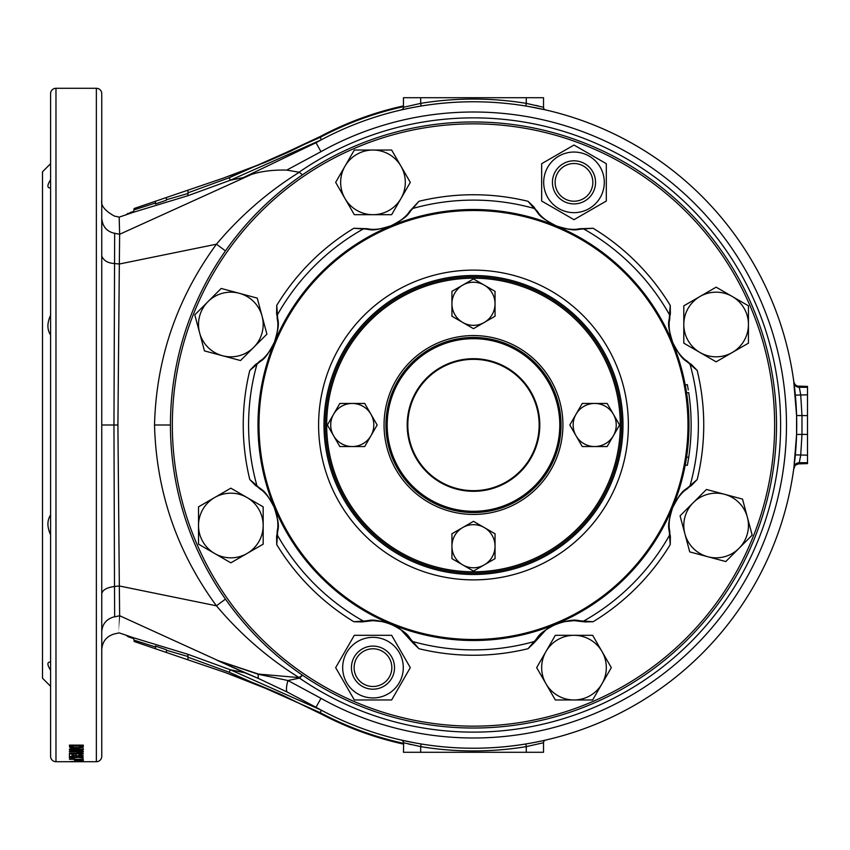 <?xml version="1.0" encoding="UTF-8"?>
<svg xmlns="http://www.w3.org/2000/svg" width="850" height="850" viewBox="0 0 850 850"><rect width="100%" height="100%" fill="white"/><g stroke="black" fill="none" stroke-linecap="round" stroke-linejoin="round"><path stroke-width="1.27" d="M473.482 209.504A215.496 215.496 0 0 1 688.978 425A215.496 215.496 0 0 1 473.482 640.496A215.496 215.496 0 0 1 257.996 425A215.496 215.496 0 0 1 473.482 209.504A215.496 215.496 0 0 0 257.996 425A215.496 215.496 0 0 0 473.482 640.496M584.821 621.903L573.994 620.638A47.005 47.005 0 0 0 533.991 642.961L528.041 648.699L534.108 641.569C539.367 636.565 536.254 634.44 555.645 624.346C577.49 617.217 576.289 621.297 583.759 620.999L593.088 621.754L584.821 621.903A47.005 47.005 0 0 0 573.994 620.638L564.049 621.701C555.273 624.293 549.164 627.088 545.721 630.084L533.991 642.961M412.983 642.961L401.136 630.009C397.449 626.907 391.319 624.134 382.766 621.669L372.98 620.638A47.005 47.005 0 0 0 362.153 621.903L353.887 621.754L363.205 620.999C370.473 621.191 369.771 617.472 390.618 624.049C411.103 634.461 407.384 636.491 412.866 641.569L418.922 648.699L412.983 642.961A47.005 47.005 0 0 0 372.98 620.638L362.153 621.903M473.482 726.155A301.155 301.155 0 0 0 774.637 425A301.155 301.155 0 0 0 473.482 123.845A301.155 301.155 0 0 0 172.337 425A301.155 301.155 0 0 0 473.482 726.155M473.482 121.964A303.036 303.036 0 0 1 776.528 425A303.036 303.036 0 0 1 473.482 728.036A303.036 303.036 0 0 1 170.446 425A303.036 303.036 0 0 1 473.482 121.964M473.482 270.119A154.881 154.881 0 0 1 628.373 425A154.881 154.881 0 0 1 473.482 579.881A154.881 154.881 0 0 1 318.601 425A154.881 154.881 0 0 1 473.482 270.119M675.771 499.29L672.945 506.579M555.061 624.452L547.782 627.279M555.061 225.548L549.1 223.21M548.686 223.051L547.782 222.721M675.707 350.551L673.497 344.803M581.995 621.318A2.699 2.656 -80.2 0 0 583.759 620.999A224.899 224.899 0 0 0 669.492 535.277C669.673 528.009 665.964 528.711 672.541 507.875C682.943 487.379 684.983 491.109 690.062 485.616L697.181 479.559L691.443 485.499A47.005 47.005 0 0 0 670.384 536.339L670.246 544.595L669.492 535.277A2.699 2.656 170.2 0 0 669.811 533.503L670.384 536.339M691.443 485.499L689.031 487.092A2.699 2.656 -125.2 0 0 690.062 485.616A224.899 224.899 0 0 0 690.062 364.384C685.058 359.114 682.922 362.238 672.839 342.848C665.699 321.002 669.779 322.192 669.492 314.723L670.246 305.405L670.384 313.661A47.005 47.005 0 0 0 691.443 364.501L697.181 370.441L690.062 364.384A2.699 2.656 125.2 0 0 689.031 362.908L691.443 364.501M533.991 207.039L535.585 209.451C540.791 214.264 536.956 216.017 556.346 225.93C576.056 232.082 575.131 228.512 581.995 228.682L593.088 228.246L583.759 229.001C576.502 228.809 577.203 232.528 556.357 225.951C535.861 215.539 539.591 213.509 534.108 208.431L528.041 201.301L533.991 207.039A47.005 47.005 0 0 0 582.356 228.618M535.585 209.451A2.699 2.656 144.8 0 0 534.108 208.431A224.899 224.899 0 0 0 412.866 208.431C407.607 213.435 410.72 215.56 391.329 225.654C369.484 232.783 370.685 228.703 363.205 229.001L353.887 228.246L364.979 228.682C372.066 228.395 370.589 232.347 391.319 225.643C409.604 216.059 406.417 214.189 411.389 209.451L418.922 201.301L412.866 208.431A2.699 2.656 35.2 0 0 411.389 209.451A47.005 47.005 0 0 1 364.618 228.618M364.979 228.682A2.699 2.656 99.8 0 0 363.205 229.001A224.899 224.899 0 0 0 277.483 314.723C277.302 321.991 281.01 321.289 274.433 342.125C264.031 362.621 261.991 358.891 256.913 364.384L249.794 370.441L255.531 364.501A47.005 47.005 0 0 0 276.59 313.661L276.728 305.405L277.483 314.723A2.699 2.656 -9.8 0 0 277.164 316.498L276.59 313.661M255.531 364.501L257.943 362.908A2.699 2.656 54.8 0 0 256.913 364.384A224.899 224.899 0 0 0 256.913 485.616C261.917 490.886 264.053 487.762 274.136 507.152C281.265 528.997 277.196 527.808 277.483 535.277L276.728 544.595L276.59 536.339A47.005 47.005 0 0 0 255.531 485.499L249.794 479.559L256.913 485.616A2.699 2.656 -54.8 0 0 257.943 487.092L255.531 485.499M271.671 349.456L274.029 343.421M391.903 225.548L397.067 223.518M397.226 223.454L399.192 222.721M274.029 506.579L271.203 499.29M397.949 626.822L391.903 624.452M689.031 487.092C684.218 492.309 682.465 488.474 672.562 507.864C666.4 527.574 669.981 526.639 669.811 533.503M257.943 362.908C262.756 357.691 264.499 361.526 274.412 342.136C280.564 322.426 276.994 323.361 277.164 316.498M670.384 313.661L669.811 316.498C670.087 323.584 666.145 322.108 672.849 342.826C682.433 361.123 684.303 357.935 689.031 362.908M276.59 536.339L277.164 533.503C276.888 526.416 280.829 527.892 274.125 507.174C264.541 488.877 262.671 492.065 257.943 487.092M669.811 316.498A2.699 2.656 -170.2 0 0 669.492 314.723A224.899 224.899 0 0 0 583.759 229.001A2.699 2.656 80.2 0 0 581.995 228.682M535.585 640.549A2.699 2.656 -144.8 0 1 534.108 641.569A224.899 224.899 0 0 1 412.866 641.569A2.699 2.656 -35.2 0 1 411.389 640.549M277.164 533.503A2.699 2.656 9.8 0 0 277.483 535.277A224.899 224.899 0 0 0 363.205 620.999A2.699 2.656 -99.8 0 0 364.979 621.318M369.676 528.806A146.806 146.806 0 0 0 577.288 528.806A146.806 146.806 0 0 0 577.288 321.194A146.806 146.806 0 0 0 369.676 321.194A146.806 146.806 0 0 0 369.676 528.806M578.244 320.237A148.155 148.155 0 0 1 578.244 529.763A148.155 148.155 0 0 1 368.73 529.763A148.155 148.155 0 0 1 368.73 320.237A148.155 148.155 0 0 1 578.244 320.237M535.394 363.099A87.539 87.539 0 0 1 535.394 486.901A87.539 87.539 0 0 1 411.581 486.901A87.539 87.539 0 0 1 411.581 363.099A87.539 87.539 0 0 1 535.394 363.099A87.539 87.539 0 0 0 411.581 363.099A87.539 87.539 0 0 0 411.581 486.901M687.703 463.494L687.947 462.103M687.097 396.536L686.588 392.966A214.413 214.413 0 0 1 686.588 457.045L686.683 456.397M688.989 394.506L689.233 396.249M687.352 384.636L685.238 385.029L687.352 384.636L688.287 389.938M686.588 392.955L688.713 392.636A216.569 216.569 0 0 1 688.713 457.364L687.352 465.364L685.238 464.971M687.767 463.091L687.862 462.559M688.415 459.297L688.213 460.551M687.023 453.964L686.949 454.506M686.811 455.515L686.694 456.291M686.704 393.731L686.821 394.57M686.673 393.539L687.129 396.833M214.689 497.516A32.321 32.321 0 0 1 247.01 497.516L263.171 506.844L263.171 544.17L230.849 562.827L198.518 544.17L198.518 506.844L230.849 488.176L247.01 497.516A32.321 32.321 0 0 1 247.01 553.499A32.321 32.321 0 0 1 198.518 525.502A32.321 32.321 0 0 1 214.689 497.516M592.843 182.357A18.859 18.859 0 0 0 573.994 163.508A18.859 18.859 0 0 0 555.135 182.357A18.859 18.859 0 0 0 573.994 201.216A18.859 18.859 0 0 0 592.843 182.357M552.436 182.357A21.547 21.547 0 0 1 573.994 160.809A21.547 21.547 0 0 1 595.542 182.357A21.547 21.547 0 0 1 573.994 203.904A21.547 21.547 0 0 1 552.436 182.357M370.122 688.999L368.942 688.808M372.98 689.191C367.763 688.776 367.763 688.776 372.98 689.191M391.839 667.643A18.859 18.859 0 0 0 372.98 648.784A18.859 18.859 0 0 0 354.121 667.643A18.859 18.859 0 0 0 372.98 686.492A18.859 18.859 0 0 0 391.839 667.643M351.433 667.643A21.547 21.547 0 0 1 372.98 646.096A21.547 21.547 0 0 1 394.527 667.643A21.547 21.547 0 0 1 372.98 689.191A21.547 21.547 0 0 1 351.433 667.643M372.98 646.096C378.197 646.51 378.197 646.51 372.98 646.096C378.197 646.51 378.197 646.51 372.98 646.096M377.017 688.808L374.531 689.138M372.98 697.946A30.302 30.302 0 0 1 342.678 667.643A30.302 30.302 0 0 1 372.98 637.341A30.302 30.302 0 0 1 403.283 667.643A30.302 30.302 0 0 1 372.98 697.946M372.98 635.311L354.322 635.311L335.654 667.643L354.322 699.964L391.648 699.964L410.306 667.643L391.648 635.311L372.98 635.311M589.146 156.113A30.302 30.302 0 0 1 600.238 197.508A30.302 30.302 0 0 1 558.843 208.601A30.302 30.302 0 0 1 547.751 167.206A30.302 30.302 0 0 1 589.146 156.113M557.834 210.354L573.994 219.683L606.316 201.025L606.316 163.699L573.994 145.031L541.663 163.699L541.663 201.025L557.834 210.354M462.708 527.553A21.547 21.547 0 0 1 484.256 527.553L473.482 521.337L451.934 533.768L451.934 558.652L473.482 571.094L495.04 558.652L495.04 546.21A21.547 21.547 0 0 1 462.708 564.878A21.547 21.547 0 0 1 462.708 527.553M484.256 527.553A21.547 21.547 0 0 1 495.04 546.21L495.04 533.768L484.256 527.553M613.36 414.226A21.547 21.547 0 0 1 613.36 435.774L619.586 425L607.144 403.453L582.261 403.453L569.819 425L582.261 446.547L594.702 446.547A21.547 21.547 0 0 1 576.034 414.226A21.547 21.547 0 0 1 613.36 414.226M613.36 435.774A21.547 21.547 0 0 1 594.702 446.547L607.144 446.547L613.36 435.774M333.604 435.774A21.547 21.547 0 0 1 333.604 414.226L327.388 425L339.83 446.547L364.714 446.547L377.156 425L364.714 403.453L352.272 403.453A21.547 21.547 0 0 1 370.929 435.774A21.547 21.547 0 0 1 333.604 435.774M333.604 414.226A21.547 21.547 0 0 1 352.272 403.453L339.83 403.453L333.604 414.226M462.708 285.122A21.547 21.547 0 0 1 484.256 285.122L473.482 278.906L451.934 291.348L451.934 316.232L473.482 328.663L495.04 316.232L495.04 303.79A21.547 21.547 0 0 1 462.708 322.447A21.547 21.547 0 0 1 462.708 285.122M484.256 285.122A21.547 21.547 0 0 1 495.04 303.79L495.04 291.348L484.256 285.122M545.997 683.804A32.321 32.321 0 0 1 545.997 651.482L555.326 635.311L592.652 635.311L611.32 667.643L592.652 699.964L555.326 699.964L536.669 667.643L545.997 651.482A32.321 32.321 0 0 1 601.981 651.482A32.321 32.321 0 0 1 573.994 699.964A32.321 32.321 0 0 1 545.997 683.804M707.763 556.729A32.321 32.321 0 0 1 684.909 533.874L680.074 515.844L706.467 489.451L742.518 499.109L752.176 535.16L725.783 561.553L689.732 551.894L684.909 533.874A32.321 32.321 0 0 1 724.497 494.286A32.321 32.321 0 0 1 738.979 548.356A32.321 32.321 0 0 1 707.763 556.729M732.286 352.484A32.321 32.321 0 0 1 699.964 352.484L683.804 343.156L683.804 305.83L716.125 287.172L748.446 305.83L748.446 343.156L716.125 361.824L699.964 352.484A32.321 32.321 0 0 1 699.964 296.501A32.321 32.321 0 0 1 748.446 324.498A32.321 32.321 0 0 1 732.286 352.484M400.977 166.196A32.321 32.321 0 0 1 400.977 198.518L391.648 214.689L354.322 214.689L335.654 182.357L354.322 150.036L391.648 150.036L410.306 182.357L400.977 198.518A32.321 32.321 0 0 1 344.983 198.518A32.321 32.321 0 0 1 372.98 150.036A32.321 32.321 0 0 1 400.977 166.196M239.211 293.271A32.321 32.321 0 0 1 262.066 316.126L266.9 334.156L240.508 360.549L204.457 350.891L194.788 314.84L221.181 288.447L257.242 298.106L262.066 316.126A32.321 32.321 0 0 1 222.477 355.714A32.321 32.321 0 0 1 207.984 301.644A32.321 32.321 0 0 1 239.211 293.271M119.627 234.079C119.032 211.395 119.032 211.469 119.627 234.281L251.377 174.484L243.451 177.533L230.233 180.264L321.438 139.751L315.998 142.726A323.244 323.244 0 0 1 796.726 425A323.244 323.244 0 0 1 315.998 707.274L287.502 692.197L258.814 678.64A673.412 626.237 -60.5 0 0 244.832 672.786L217.079 660.301L258.421 674.071L298.881 677.599L302.494 675.187L299.519 678.109L287.927 680.51L320.981 698.328L315.998 707.274L320.886 709.952M101.756 257.678L101.756 242.484M101.756 242.367L101.756 237.267M101.756 371.45L101.756 341.009M101.756 580.508L101.756 583.174M50.586 93.681A5.387 5.387 0 0 1 55.972 88.294L55.972 761.706A5.387 5.387 0 0 1 50.586 756.319L50.586 93.681L50.586 187.893L49.895 187.935C47.047 187.754 47.271 185.013 50.586 179.722M50.586 557.483L50.586 534.767C47.037 526.957 47.037 520.391 50.586 515.047M50.586 334.953C47.037 329.641 47.037 323.064 50.586 315.233L50.586 508.991M50.586 670.278C47.271 664.997 47.047 662.256 49.895 662.065L50.586 662.107M83.268 746.672L83.268 745.131L69.434 745.131L69.732 747.437L73.281 748.404L83.013 747.437L83.013 746.151L80.899 746.916M78.391 748.563L78.391 749.859L69.434 751.262L69.434 751.952L83.268 751.952L83.268 751.304L83.268 751.952M78.391 749.859L69.434 749.859L69.434 749.148L83.268 749.148L83.268 749.891L74.184 751.304L83.268 751.304M83.268 753.961L69.434 753.961L69.434 753.376L79.284 753.376L79.284 752.069M83.268 753.493L79.73 752.622L77.063 752.622L79.284 753.376M69.434 753.376L69.434 753.961M69.434 754.768L69.434 756.479L72.101 756.479L72.101 755.533L79.507 756.479L83.268 755.703L79.103 754.843L78.838 755.363L80.963 755.692L79.156 756.001L72.101 755.151M71.57 757.477L73.397 756.755L69.264 757.499L71.039 758.062L77.966 757.339L83.098 758.126L83.098 757.084L71.57 757.477L71.57 756.149M83.098 757.084L83.098 758.126M69.434 759.018L83.268 759.422L69.434 759.263M74.577 760.559L83.268 760.697L74.577 760.325M78.391 761.239L69.434 761.643L83.268 761.643M78.391 761.366L83.268 761.579M55.972 761.706L96.369 761.706A5.387 5.387 0 0 0 101.756 756.319L101.756 93.681A5.387 5.387 0 0 0 96.369 88.294L96.369 761.706M55.972 88.294L96.369 88.294M50.586 163.71L42.5 171.796L42.5 678.204L50.586 686.29M807.5 386.569L797.364 386.102L807.5 386.399L807.5 463.601L797.268 463.93A40.407 13.281 -109.4 0 0 797.364 463.898L797.906 463.739M320.981 698.328A313.002 313.002 0 0 0 786.484 425A313.002 313.002 0 0 0 320.981 151.672L286.758 170.096C273.062 169.777 261.269 171.243 251.377 174.484M225.462 250.888L216.442 244.194L119.329 264.021L117.916 425L119.329 585.979L216.442 605.806C176.97 551.937 156.326 491.661 154.519 425C156.241 358.604 176.874 298.339 216.442 244.194C240.391 215.762 268.005 191.781 299.306 172.263L286.758 170.096M540.111 741.296A323.244 323.244 0 0 0 793.666 469.381A323.244 323.244 0 0 1 540.111 741.296L545.615 740.084A2.699 2.699 0 0 0 543.522 742.719L526.278 746.629L525.842 743.973L532.801 742.751A323.244 323.244 0 0 1 473.482 748.244A323.244 323.244 0 0 0 532.801 742.751M544.096 740.435L542.374 740.817M539.793 741.37L536.849 741.965M533.301 742.656L531.728 742.953M793.666 469.381L795.122 465.269L799.159 463.558M797.906 386.261L797.268 386.07A40.407 13.281 -70.6 0 1 797.364 386.102L795.122 384.731A5.387 5.387 172.3 0 0 799.181 386.569L800.711 394.825L801.975 415.597L801.975 434.403L800.711 455.175L799.276 462.708A5.387 5.387 7.5 0 0 793.932 467.383L796.588 434.435L796.588 415.565L793.666 380.619A323.244 323.244 0 0 0 545.615 109.916L529.114 106.579M529.794 106.707L531.431 106.994M540.111 108.704L542.13 109.129M544.096 109.565L545.615 109.916A2.699 2.699 0 0 1 543.522 107.281L543.522 97.718L403.453 97.718L403.453 107.281L420.686 103.371L420.686 97.718M401.731 740.169L415.544 743.006M525.842 106.027A323.244 323.244 0 0 1 531.569 107.026A323.244 323.244 0 0 0 525.842 106.027L526.278 103.371A325.933 325.933 0 0 0 420.686 103.371L421.122 106.027L414.173 107.249M406.863 108.704L401.359 109.916A2.699 2.699 0 0 0 403.453 107.281L403.453 106.675A325.933 325.933 0 0 0 320.174 137.371L229.309 177.724L187.956 192.822L187.956 190.166L168.874 196.669M402.942 109.554L404.611 109.183M407.267 108.619L410.136 108.024M413.567 107.366L415.289 107.047M101.756 274.986L101.756 269.577M403.453 743.325A325.933 325.933 0 0 1 320.174 712.629L229.309 672.276L187.956 657.178L188.031 656.551L166.409 650.25L166.409 652.481L225.42 672.594L280.341 694.163L322.044 714.446A326.666 326.666 0 0 0 403.453 744.079M187.956 657.178L187.956 659.834M133.769 211.331L134.088 208.526L155.635 201.184L155.391 203.958L166.356 200.228L155.391 203.958M134.088 209.865L155.635 202.959M403.453 105.921A326.666 326.666 0 0 0 319.983 136.648L264.839 162.488L223.21 178.16L155.635 201.184M166.356 200.228L166.409 197.508L187.956 190.166L166.409 197.508M406.863 741.296L404.812 740.86M402.815 740.424L401.763 740.18M187.956 190.166L173.474 195.107M164.188 200.961L162.701 201.471M161.298 201.949L159.131 202.683M141.493 206.008L134.088 208.526M129.827 212.67L133.514 211.416M134.088 640.135L134.088 641.474L155.635 648.816L155.635 647.041L134.088 640.135L133.514 638.584L128.222 636.778L125.757 635.003M155.391 646.043L166.356 649.772L155.391 646.043L155.635 647.041M155.635 648.816L166.409 652.481M243.451 177.533L315.998 142.726A323.244 323.244 0 0 1 473.482 101.756M133.886 637.872L187.765 654.245L230.233 669.736L321.438 710.249L320.174 712.629M229.309 672.276L230.233 669.736L244.832 672.786L119.627 615.719C119.032 638.531 119.032 638.605 119.627 615.921M229.309 177.724L230.233 180.264L187.765 195.755L133.886 212.128M299.636 677.981A5.387 4.069 -138.2 0 0 298.966 677.524C267.803 658.038 240.295 634.132 216.442 605.806L225.462 599.112M114.665 233.113L113.964 425L114.495 586.479L119.329 585.979L119.627 615.719L114.665 616.888M101.756 218.067L101.756 218.269C102.521 226.621 106.813 231.636 114.665 233.314L119.627 234.281L119.329 264.021L114.495 263.521C107.865 263.139 103.615 260.631 101.756 256.009M258.294 674.273A40.407 5.823 114 0 0 258.814 678.64L217.079 660.301L258.294 674.273L287.927 680.51A40.407 7.331 116.5 0 0 287.502 692.197M166.409 199.75L188.031 193.449L187.956 192.822M543.522 742.719L543.522 752.282L403.453 752.282L403.665 742.773M408.648 744.026L411.134 744.621M421.122 743.973L420.686 746.629L403.453 742.719A2.699 2.699 0 0 0 401.359 740.084L402.114 740.393M538.411 105.995L535.883 105.389M526.278 97.718L526.278 103.371L543.522 107.281M49.821 662.065L49.034 662.182M101.756 631.943L101.756 593.991C102.308 590.07 106.558 587.573 114.495 586.479L114.665 616.686C106.632 618.811 102.329 623.815 101.756 631.72M80.676 761.706L79.284 761.706M50.586 756.319L50.586 710.547M807.5 455.175L795.345 454.867M795.345 395.133L807.5 394.825M797.151 386.027A40.407 13.281 -70.6 0 1 797.268 386.07L795.005 384.582A40.407 9.488 -41.4 0 1 795.122 384.731L793.857 382.011L795.005 384.582A40.407 9.488 -41.4 0 0 794.888 384.455M299.158 172.136A307.137 307.137 0 0 1 780.619 425A307.137 307.137 0 0 1 299.519 678.109A5.387 3.931 52 0 0 298.881 677.599M797.151 463.973A40.407 13.281 -109.4 0 0 797.268 463.93L795.005 465.418A40.407 9.488 -138.6 0 0 795.122 465.269A5.387 5.387 7.7 0 1 799.181 463.431L799.276 462.708L807.5 462.708M794.888 465.534A40.407 9.488 -138.6 0 0 795.005 465.418L793.857 467.989M320.981 151.672L315.998 142.726M302.494 174.813L299.306 172.263M402.9 108.917L401.359 109.916M187.765 195.755L188.031 193.449M125.757 214.997L128.222 213.222M403.346 741.965L402.762 740.913M188.031 656.551L187.765 654.245M83.268 745.386L83.013 746.151M76.224 748.521L76.224 747.224M73.281 748.404L73.281 747.107M71.772 746.916L69.732 746.141L69.434 745.131M70.837 747.989L70.837 746.693M69.732 747.437L69.732 746.141M76.351 747.777L80.835 747.054L80.963 745.949L71.74 745.949L71.878 747.129L76.351 747.777M71.74 745.949L71.74 745.131M80.963 745.949L80.963 745.131M69.434 751.262L69.434 751.952M74.184 750.646L73.429 750.646M74.184 749.997L74.184 751.304M83.268 748.595L83.268 749.891M79.741 749.148L78.391 749.36M69.434 749.148L69.434 749.859M80.963 755.692L80.963 754.375M81.759 755.023L80.963 755.108M79.507 756.479L79.507 755.151M76.043 756.234L76.043 754.917M72.101 755.533L72.101 754.216M76.181 757.509L76.181 756.181M80.431 757.424L80.431 756.096M77.966 757.339L77.966 756.011M74.003 758.211L74.003 756.872M71.039 758.062L71.039 756.734M74.779 759.571L74.779 760.909M83.066 759.592L83.066 760.931M83.268 759.358L83.268 760.697L83.268 759.358M78.933 760.941L80.963 760.559L76.882 760.559L78.933 760.941M473.482 574.494A149.494 149.494 0 0 1 323.988 425A149.494 149.494 0 0 1 473.482 275.506A149.494 149.494 0 0 1 622.986 425A149.494 149.494 0 0 1 473.482 574.494M473.482 639.497A214.498 214.498 0 0 0 687.979 425A214.498 214.498 0 0 0 473.482 210.502A214.498 214.498 0 0 0 258.995 425A214.498 214.498 0 0 0 473.482 639.497M528.041 648.699A230.254 230.254 0 0 1 418.922 648.699M418.922 201.301A230.254 230.254 0 0 1 528.041 201.301M276.728 305.405A230.254 230.254 0 0 1 353.887 228.246M353.887 621.754A230.254 230.254 0 0 1 276.728 544.595M249.794 479.559A230.254 230.254 0 0 1 249.794 370.441M593.088 228.246A230.254 230.254 0 0 1 670.246 305.405M697.181 370.441A230.254 230.254 0 0 1 697.181 479.559M670.246 544.595A230.254 230.254 0 0 1 593.088 621.754M410.252 488.24A89.431 89.431 0 0 1 410.252 361.76A89.431 89.431 0 0 1 536.722 361.76A89.431 89.431 0 0 1 536.722 488.24A89.431 89.431 0 0 1 410.252 488.24M412.462 486.03A86.307 86.307 0 0 0 534.512 486.03A86.307 86.307 0 0 0 534.512 363.97A86.307 86.307 0 0 0 412.462 363.97A86.307 86.307 0 0 0 412.462 486.03M427.051 471.431A65.662 65.662 0 0 0 519.913 471.431A65.662 65.662 0 0 0 519.913 378.569A65.662 65.662 0 0 0 427.051 378.569A65.662 65.662 0 0 0 427.051 471.431M520.37 378.112A66.311 66.311 0 0 1 520.37 471.888A66.311 66.311 0 0 1 426.604 471.888A66.311 66.311 0 0 1 426.604 378.112A66.311 66.311 0 0 1 520.37 378.112M688.713 457.364L686.588 457.045M793.666 380.619A323.244 323.244 0 0 0 545.615 109.916M526.278 752.282L526.278 746.629A325.933 325.933 0 0 1 420.686 746.629L420.686 752.282M807.5 387.292L799.276 387.292A5.387 5.387 172.5 0 1 793.932 382.617M807.5 415.597L796.588 415.565M807.5 434.403L796.588 434.435M807.5 463.431L799.181 463.431M101.756 425L117.916 425M154.519 425L170.446 425M320.918 140.038L321.438 139.751L320.174 137.371M101.756 200.207L101.756 200.292C100.746 205.604 104.964 210.864 114.421 216.07L119.17 217.122L134.502 211.916M134.502 638.084L119.17 632.878L114.421 633.93C106.526 636.236 102.308 641.495 101.756 649.708M282.03 694.918L322.044 714.446L280.341 694.163L257.199 684.378L225.42 672.594L255.935 683.867L280.224 694.11L225.441 672.605M266.507 161.808L264.913 162.467M319.972 136.648L266.592 161.766L319.972 136.648L290.551 151.215L266.592 161.766L319.972 136.648M223.221 178.149L259.207 164.794M249.794 168.502L229.107 176.12M223.21 178.16L266.592 161.766M134.576 211.884L133.992 212.086M133.992 637.914L134.576 638.116"/></g></svg>
